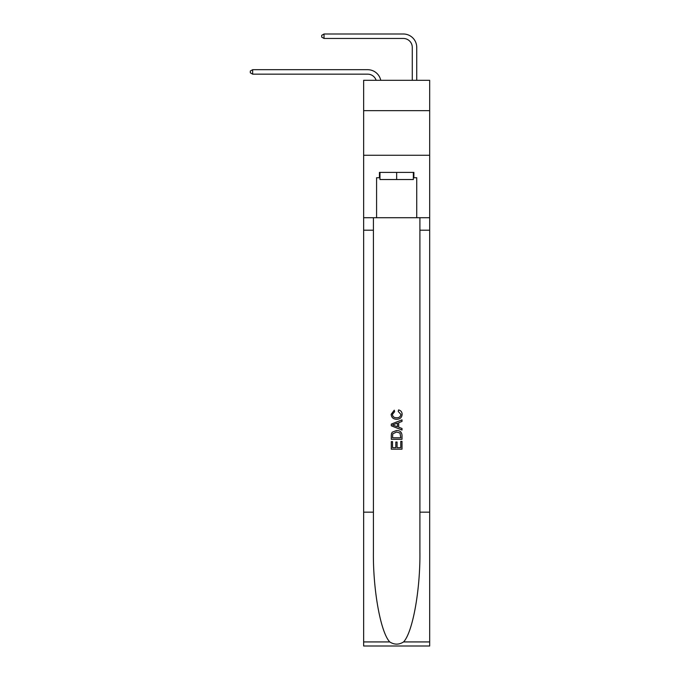 <?xml version="1.0" encoding="UTF-8"?>
<svg xmlns="http://www.w3.org/2000/svg" width="680" height="680" viewBox="0 0 680 680"><rect width="100%" height="100%" fill="white"/><g stroke="black" fill="none" stroke-linecap="round" stroke-linejoin="round"><path stroke-width="1.02" d="M429.675 110.644L429.675 80.308L363.647 80.308L363.647 110.644L429.675 110.644L429.675 155.261L363.647 155.261L363.647 110.644M367.659 69.691L252.645 69.691L367.659 69.691A13.387 13.387 165.9 0 1 380.757 80.308M412.275 80.308L412.275 47.387A8.925 8.925 64.9 0 0 403.35 38.462L324.028 38.462L321.708 37.12L321.708 35.334L324.028 34L403.35 34A13.387 13.387 37.6 0 1 416.738 47.387L416.738 80.308M413.346 172.388L413.346 179.529L379.975 179.529L379.975 172.388M396.661 172.388L396.661 179.529M400.775 441.354L400.775 447.669L397.069 447.669L400.775 447.669L400.775 441.354L402.007 441.354L402.007 449.174L391.298 449.174L391.298 441.626L391.298 449.174M395.828 442.042L395.828 447.669L392.538 447.669L395.828 447.669L395.828 442.042L397.069 442.042L397.069 447.669M392.224 432.183L391.45 433.738L392.224 432.183L396.593 430.508C400.019 430.491 401.82 432.149 402.007 435.455L402.007 439.297L391.298 439.297L391.298 435.633L391.298 439.297M398.582 409.921L398.225 411.425L398.582 409.921C400.851 410.507 402.041 411.969 402.144 414.29C401.854 417.579 400.001 419.228 396.576 419.254L396.576 419.254C393.286 419.177 391.484 417.537 391.161 414.315L394.273 410.193L394.596 411.706L392.402 414.392C392.717 416.704 394.111 417.826 396.567 417.741C399.075 417.877 400.52 416.772 400.911 414.434L398.225 411.425M403.563 641.928L429.675 641.928L429.675 646L363.647 646L363.647 512.159L373.413 512.159L373.413 551.947C372.938 589.985 380.655 632.468 389.759 641.928C394.349 644.861 398.956 644.861 403.563 641.928C412.658 632.468 420.376 589.985 419.9 551.947L419.9 217.719M391.298 424.099L391.298 425.799L402.007 430.049L391.298 425.799L391.298 424.099L402.007 419.849L391.298 424.099M419.9 512.159L429.675 512.159L429.675 155.261M363.647 512.159L363.647 155.261M373.413 217.719L373.413 512.159M429.675 641.928L429.675 512.159M363.647 217.719L376.584 217.719L376.584 177.744L379.975 177.744M413.346 177.744L413.882 177.744L413.882 172.388L379.44 172.388L379.44 177.744M413.882 177.744L416.738 177.744L416.738 217.719L429.675 217.719M376.584 217.719L416.738 217.719M402.007 419.849L402.007 421.447L398.709 422.671L398.709 427.236L402.007 428.451L402.007 430.049M394.51 425.68L397.477 426.776L397.477 423.122L392.538 424.949L394.51 425.68M397.477 423.122L397.477 426.776M391.298 435.633L391.45 433.738M400.019 433.05L400.775 437.784L400.019 433.05L396.576 432.021L392.76 433.84L392.538 437.784L400.775 437.784L392.538 437.784M391.298 441.626L392.538 441.626L392.538 447.669M412.275 47.387A8.925 8.925 -142.4 0 0 403.35 38.462A8.925 8.925 -142.4 0 1 412.275 47.387A8.925 8.925 -142.4 0 0 403.35 38.462A8.925 8.925 -142.4 0 1 412.275 47.387A8.925 8.925 -142.4 0 0 403.35 38.462A8.925 8.925 -142.4 0 1 412.275 47.387A8.925 8.925 -142.4 0 0 403.35 38.462A8.925 8.925 -142.4 0 1 412.275 47.387A8.925 8.925 -142.4 0 0 403.35 38.462A8.925 8.925 -142.4 0 1 412.275 47.387A8.925 8.925 -142.4 0 0 403.35 38.462A8.925 8.925 -142.4 0 1 412.275 47.387A8.925 8.925 -142.4 0 0 403.35 38.462A8.925 8.925 -142.4 0 1 412.275 47.387A8.925 8.925 -142.4 0 0 403.35 38.462A8.925 8.925 -142.4 0 1 412.275 47.387A8.925 8.925 -142.4 0 0 403.35 38.462A8.925 8.925 -142.4 0 1 412.275 47.387A8.925 8.925 -142.4 0 0 403.35 38.462A8.925 8.925 -142.4 0 1 412.275 47.387A8.925 8.925 -142.4 0 0 403.35 38.462A8.925 8.925 -142.4 0 1 412.275 47.387A8.925 8.925 -142.4 0 0 403.35 38.462M376.142 80.308A8.925 8.925 -14.1 0 0 367.659 74.154L252.645 74.154L250.325 72.811L250.325 71.026L252.645 69.691L252.645 74.154M324.028 34L324.028 38.462M419.9 230.205L429.675 230.205M373.413 230.205L363.647 230.205M363.647 641.928L389.759 641.928"/></g></svg>
